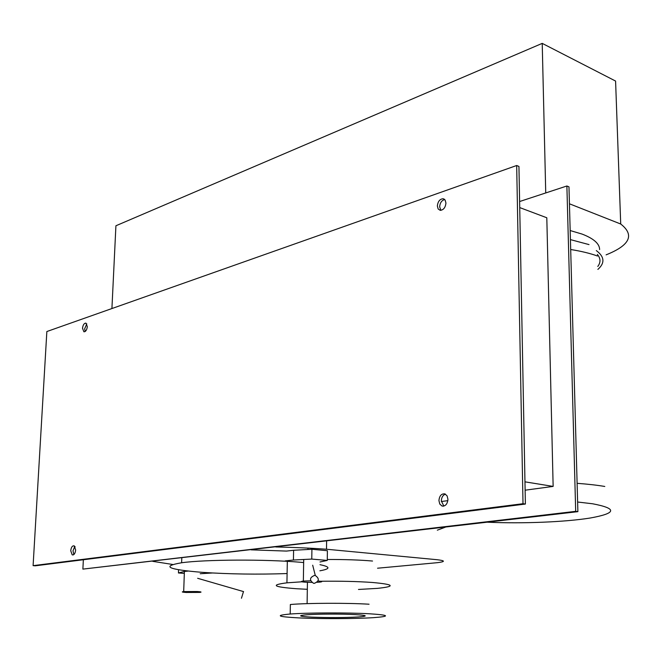 <?xml version="1.0" encoding="UTF-8"?>
<svg xmlns="http://www.w3.org/2000/svg" width="662" height="662" viewBox="0 0 662 662"><rect width="100%" height="100%" fill="white"/><g stroke="black" fill="none" stroke-linecap="round" stroke-linejoin="round"><path stroke-width="0.99" d="M577.62 502.019L592.598 503.774C617.423 508.499 616.645 513.24 590.247 518.015C565.05 522.086 522.153 523.774 487.588 522.21M596.305 250.575C604.538 256.74 605.068 263.021 597.885 269.401M597.331 254.382C600.699 258.37 600.848 262.4 597.786 266.455M570.172 230.542L582.138 234.1C593.748 238.585 599.573 243.748 599.623 249.574M314.293 583.363C319.25 581.244 319.589 578.621 315.311 575.501L314.516 575.419C309.559 577.537 309.22 580.152 313.498 583.272L314.293 583.363M327.392 550.71L327.276 560.424L311.769 559.076L311.918 549.261L327.392 550.71M311.769 559.076L293.432 560.027L293.597 550.279L311.918 549.261M251.196 549.841L286.497 551.082L293.597 550.279M293.432 560.027L285.206 560.896M320.003 561.972L327.276 560.424M310.627 580.789L303.353 581.079C300.234 581.468 300.755 581.832 304.909 582.179L311.736 582.403M317.073 582.295L319.729 582.121C322.907 581.741 322.435 581.377 318.323 581.021L318.033 580.996M243.484 591.571L241.465 598.241M178.566 569.75L178.45 572.969L184.326 573.391M184.408 570.627L184.384 571.471L178.45 572.969M188.157 571.074L184.384 571.471M200.197 573.731L212.378 572.986M186.188 592.473L199.593 592.424C202.109 592.109 201.314 591.811 197.218 591.522L183.688 591.571C181.231 591.886 182.058 592.192 186.188 592.473M606.111 254.853C629.951 245.304 634.817 235.027 620.716 224.013L615.586 81.062L542.219 43.378L545.736 192.94M620.716 224.013L569.436 203.788M542.219 43.378L115.916 225.767L111.919 308.542M303.651 562.559L300.25 562.253C266.058 559.191 205.046 559.464 181.628 562.766C160.899 566.308 167.701 569.502 202.042 572.332C229.565 574.177 257.915 574.583 287.101 573.549M319.887 570.801C330.57 568.906 330.603 566.862 319.969 564.678M445.46 527.134L437.317 530.171M301.806 581.799L286.927 582.833C270.071 584.985 273.224 586.946 296.377 588.725L307.325 589.304M358.473 589.461L377.472 588.369C395.959 586.424 394.271 584.455 372.416 582.477C357.604 581.426 340.334 581.021 320.615 581.253M327.285 559.489C344.679 559.423 359.764 559.936 372.532 561.037M311.761 617.133C328.484 617.787 343.992 617.729 358.274 616.967C368.568 616.157 367.427 615.362 354.857 614.584C341.575 613.873 317.57 613.955 306.928 614.758C297.164 615.61 298.769 616.405 311.761 617.133M298.785 617.903C320.416 618.953 356.09 618.829 373.84 617.629C390.853 616.339 389.239 615.039 368.999 613.748C347.393 612.549 307.408 612.698 290.196 614.022C274.573 615.445 277.436 616.736 298.785 617.903M290.196 614.022L290.361 604.505C307.557 603.016 347.476 602.867 369.057 604.216M377.563 568.211L437.483 562.667C445.559 561.649 445.336 560.656 436.829 559.68L326.515 549.237L326.614 541.028M326.515 549.237C311.248 548.128 294.342 547.366 275.797 546.961M152.732 561.343L172.534 564.446M82.51 328.286C82.982 324.893 84.115 323.172 85.919 323.122L87.318 326.623C86.846 330.032 85.704 331.753 83.9 331.786L82.51 328.286M86.796 323.875L84.67 328.733L85.191 331.497M70.735 550.701C71.223 547.151 72.381 545.546 74.218 545.877L75.667 550.031C75.178 553.589 74.02 555.203 72.175 554.847L70.735 550.701M74.789 546.365L72.994 550.875L73.871 554.549M438.931 500.563C439.452 495.764 441.438 493.538 444.881 493.893L447.09 495.855L447.951 499.338C447.413 504.171 445.427 506.397 441.976 506.008L439.783 504.039L438.931 500.563M445.468 494.158C442.911 495.077 441.537 497.327 441.331 500.894L443.838 506.091M437.359 206.006C437.872 201.496 439.775 199.072 443.068 198.732L445.137 200.081L445.94 203.052C445.418 207.595 443.515 210.02 440.205 210.334L438.153 208.969L437.359 206.006M444.707 199.552C441.703 200.363 440.015 202.779 439.651 206.817L440.9 210.342M524.966 481.837L553.142 486.404L525.123 490.194M447.86 500.646L441.355 501.523M75.129 546.895L74.343 546.829M553.142 486.404L546.804 217.765L519.728 207.578M525.388 504.055L518.942 166.427L516.674 165.508L46.853 331.538L33.1 565.654L35.326 565.803L525.388 504.055L523.005 503.708L516.674 165.508M519.612 201.529L566.879 185.997L575.692 511.345L82.882 569.113L83.354 559.754M82.882 569.113L577.885 511.66L575.692 511.345M33.1 565.654L523.005 503.708M566.879 185.997L568.972 186.85L577.885 511.66M577.107 483.326C587.939 484.121 597.165 485.172 604.795 486.462M570.694 249.516C581.145 251.179 590.065 253.339 597.455 256.004M570.421 239.611L589.023 244.601M315.311 575.501L312.687 565.207M303.353 581.079L303.701 559.498M243.583 591.605L197.648 578.29M184.392 571.471L183.688 591.571M181.802 557.95L181.628 562.766M287.325 561.434L286.927 582.833M307.954 548.103L307.938 549.485M307.433 582.312L307.102 603.636M72.175 554.847L73.217 554.93M441.976 506.008L443.25 506.182M443.068 198.732L444.202 199.146"/></g></svg>
